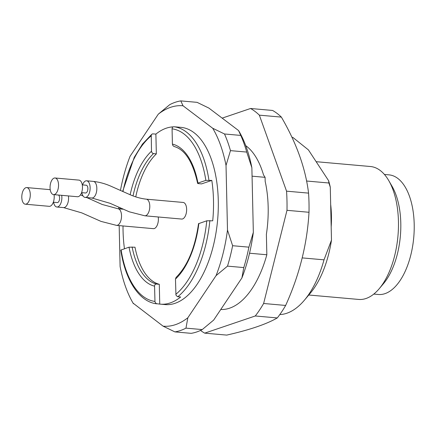 <?xml version="1.0" encoding="UTF-8"?>
<svg xmlns="http://www.w3.org/2000/svg" width="436" height="436" viewBox="0 0 436 436"><rect width="100%" height="100%" fill="white"/><g stroke="black" fill="none" stroke-linecap="round" stroke-linejoin="round"><path stroke-width="0.65" d="M249.534 253.223L266.843 254.76A88.96 44.745 95.1 0 1 220.763 309.5M302.224 257.899L324.019 259.834L331.48 240.116L330.281 187.18A79.755 40.112 -84.9 0 0 328.635 180.744L308.41 149.891L292.681 137.28A88.96 44.745 -84.9 0 0 292.67 137.28A88.96 44.745 -84.9 0 0 292.66 137.28L292.681 137.28M279.792 314.579A88.96 44.745 -84.9 0 0 304.344 300.262A88.96 44.745 -84.9 0 0 324.019 259.834M330.281 187.18L328.902 183L328.635 180.744M304.344 300.262L310.247 293.265A79.755 40.112 -84.9 0 0 331.48 240.116M373.794 294.082L378.366 294.485A60.048 30.204 -84.9 0 0 414.2 224.311A60.048 30.204 -84.9 0 0 388.988 174.858L384.416 174.455M308.781 295.008L358.632 299.434A66.719 33.561 -84.9 0 0 379.189 288.746L383.467 283.678A60.048 30.204 -84.9 0 0 400.798 223.123A60.048 30.204 -84.9 0 0 392.1 186.395L388.781 180.651A66.719 33.561 -84.9 0 0 370.431 166.514L316.149 161.691M379.189 288.746A66.719 33.561 -84.9 0 0 398.444 221.461A66.719 33.561 -84.9 0 0 388.781 180.651M252.063 176.177L265.088 177.338L265.181 181.398A79.755 40.112 95.1 0 1 266.38 234.339L266.843 254.76M245.735 145.651A79.755 40.112 95.1 0 1 263.535 174.967L265.088 177.338M306.573 181.016L328.902 183M222.158 118.129L250.553 108.493A116.761 58.729 95.1 0 1 259.355 115.159L286.55 191.164A116.761 58.729 95.1 0 1 286.986 210.321L263.627 303.489A116.761 58.729 95.1 0 1 255.262 315.98L204.707 333.142A116.761 58.729 95.1 0 1 200.522 330.428M204.707 333.142L226.725 335.099C249.517 329.938 266.369 324.221 277.28 317.937A116.761 58.729 -84.9 0 0 285.645 305.445L263.627 303.489M285.645 305.445C299.418 275.067 307.2 244.007 309.004 212.278L286.986 210.321M277.28 317.937L255.262 315.98M309.004 212.278A116.761 58.729 -84.9 0 0 308.568 193.121C305.565 168.438 296.502 143.101 281.373 117.11A116.761 58.729 -84.9 0 0 272.571 110.45L250.553 108.493M281.373 117.11L259.355 115.159M308.568 193.121L286.55 191.164M50.058 187.742A8.339 4.197 -84.9 0 0 53.563 194.609A8.339 4.197 -84.9 0 0 58.479 186.673A8.339 4.197 -84.9 0 0 55.034 177.992A8.339 4.197 -84.9 0 0 54.113 178.111A8.339 4.197 -84.9 0 0 50.058 187.742M21.8 197.334A8.339 4.197 -84.9 0 0 25.299 204.201A8.339 4.197 -84.9 0 0 30.215 196.265A8.339 4.197 -84.9 0 0 26.776 187.584A8.339 4.197 -84.9 0 0 25.855 187.703A8.339 4.197 -84.9 0 0 21.8 197.334M53.563 194.609L77.494 196.734A8.339 4.197 -84.9 0 0 82.409 188.793A8.339 4.197 -84.9 0 0 78.971 180.117L55.034 177.992M25.299 204.201L49.235 206.326A8.339 4.197 -84.9 0 0 54.042 194.652M82.273 184.875L86.235 185.229A3.891 1.957 95.1 0 1 87.843 189.279A3.891 1.957 95.1 0 1 85.549 192.985L81.587 192.63M58.544 195.05A3.891 1.957 95.1 0 1 59.509 199.454A3.891 1.957 95.1 0 1 57.285 202.577L53.323 202.222M81.854 192.652A8.339 4.197 -84.9 0 0 85.156 197.415A8.339 4.197 -84.9 0 0 90.072 189.475A8.339 4.197 -84.9 0 0 86.628 180.798A8.339 4.197 -84.9 0 0 85.707 180.913A8.339 4.197 -84.9 0 0 82.54 184.902M53.59 202.244A8.339 4.197 -84.9 0 0 56.893 207.007A8.339 4.197 -84.9 0 0 61.699 195.328M197.617 183.311L197.949 183.066C197.339 183.316 197.584 183.507 198.685 183.638L201.557 183.894L211.803 180.411A88.96 44.745 -84.9 0 1 212.724 220.818L206.773 220.79L198.538 223.69M176.1 277.383L175.474 279.051L175.953 295.096L177.419 296.665L180.657 296.992A88.96 44.745 -84.9 0 1 160.404 304.159A88.96 44.745 -84.9 0 1 159.745 304.094L156.251 303.663L154.982 301.979L154.562 286.152C154.627 284.795 155.243 284.092 156.426 284.038L159.298 284.294A69.504 34.956 -84.9 0 1 134.991 247.207L129.023 247.179L120.794 250.101M160.404 304.159L165.195 304.584A88.96 44.745 -84.9 0 0 218.278 200.625A88.96 44.745 -84.9 0 0 180.929 127.361L176.139 126.936A88.96 44.745 -84.9 0 1 176.803 127.001L173.931 126.751C172.76 126.789 172.138 127.481 172.067 128.827L172.411 144.098L172.901 145.613L174.106 146.501C185.028 149.532 192.881 161.838 197.639 183.42M172.411 144.098A71.727 36.074 95.1 0 1 197.949 183.066L205.857 180.384L211.803 180.411M121.366 209.062L122.167 208.79M151.499 151.194L151.248 135.171L151.864 134.206L152.649 133.857L155.886 134.103L156.339 153.903L152.851 153.472L151.859 152.507L151.499 151.194A71.727 36.074 95.1 0 0 130.151 194.756M85.156 197.415L91.854 198.009L110.052 203.296L129.29 211.809L144.806 215.787L181.665 219.057A8.339 4.197 -84.9 0 0 182.591 218.943A8.339 4.197 -84.9 0 0 186.635 210.217A8.339 4.197 -84.9 0 0 183.142 202.446L146.283 199.17A8.339 4.197 95.1 0 1 149.782 205.917A8.339 4.197 95.1 0 1 144.741 215.782M56.893 207.007L63.596 207.601L81.794 212.888L101.027 221.401L116.548 225.379L153.407 228.655A8.339 4.197 -84.9 0 0 154.328 228.535A8.339 4.197 -84.9 0 0 158.214 216.975M156.339 153.903A69.504 34.956 -84.9 0 0 135.754 196.849M159.745 304.094L159.298 284.294M176.139 126.936A88.96 44.745 -84.9 0 0 175.479 126.887M173.168 126.865A88.96 44.745 -84.9 0 0 155.886 134.103M123.017 225.957A88.96 44.745 -84.9 0 0 124.456 248.733M212.714 128.255L224.502 133.977L240.781 135.422L238.563 130.549L208.871 108.074L197.083 102.346L180.809 100.901A116.205 58.451 -84.9 0 0 169.729 104.662L158.29 114.172A110.646 55.65 95.1 0 1 183.022 105.779L212.714 128.255A110.646 55.65 95.1 0 1 226.022 165.44L227.488 230.055L232.622 245.713L248.896 247.158A116.205 58.451 95.1 0 1 243.779 267.573L227.505 266.129A116.205 58.451 -84.9 0 0 232.622 245.713M180.809 100.901L183.022 105.779M120.45 190.439A110.646 55.65 95.1 0 1 130.059 156.311L158.29 114.172M227.488 230.055A110.646 55.65 95.1 0 1 216.06 275.634L187.834 317.773A110.646 55.65 95.1 0 1 163.102 326.172L133.073 303.14M133.405 303.696A110.646 55.65 95.1 0 1 132.844 302.737A110.646 55.65 95.1 0 1 120.102 266.505L119.17 225.614M185.965 328.134L202.239 329.578A116.205 58.451 95.1 0 1 191.164 333.338L174.885 331.894A116.205 58.451 -84.9 0 0 185.965 328.134L187.834 317.773M174.885 331.894L163.102 326.172M227.505 266.129L216.06 275.634M118.794 208.833L118.756 207.231M240.781 135.422A116.205 58.451 95.1 0 1 246.738 152.077L230.464 150.633L226.022 165.44M230.464 150.633A116.205 58.451 -84.9 0 0 224.502 133.977M202.239 329.578L213.678 320.068L241.909 277.934L243.779 267.573M248.896 247.158L253.338 232.35L251.872 167.735L246.738 152.077M241.909 277.934A110.646 55.65 -84.9 0 0 253.338 232.35M251.872 167.735A110.646 55.65 -84.9 0 0 239.124 131.503L238.819 130.974M330.673 204.451A66.719 33.561 95.1 0 1 331.431 215.509A66.719 33.561 95.1 0 1 331.18 226.911M91.854 198.009A8.339 4.197 -84.9 0 0 93.74 197.345A8.339 4.197 -84.9 0 0 96.83 188.216A8.339 4.197 -84.9 0 0 93.331 181.392C99.337 182.095 105.141 183.67 110.728 186.123L130.424 194.865C135.732 197.148 141.019 198.582 146.283 199.17M63.596 207.601A8.339 4.197 -84.9 0 0 65.482 206.936A8.339 4.197 -84.9 0 0 68.403 195.928M86.759 197.557L102.16 204.457L118.025 208.762A8.339 4.197 95.1 0 1 121.519 215.509A8.339 4.197 95.1 0 1 116.483 225.374M198.87 223.472A71.727 36.074 95.1 0 1 175.474 279.051M175.822 294.322A86.737 43.627 -84.9 0 0 206.773 220.79M205.857 180.384A86.737 43.627 -84.9 0 0 172.067 128.827M151.15 135.923A86.737 43.627 -84.9 0 0 122.941 191.589M120.358 207.967A86.737 43.627 -84.9 0 0 120.249 208.964M153.467 153.646A69.504 34.956 -84.9 0 0 133.029 195.884M154.562 286.152A71.727 36.074 95.1 0 1 129.023 247.179M121.115 249.866A86.737 43.627 -84.9 0 0 154.911 301.423M132.119 246.95A69.504 34.956 -84.9 0 0 156.426 284.038M209.852 220.562A88.96 44.745 95.1 0 1 177.784 296.742M173.931 126.751A88.96 44.745 95.1 0 1 208.931 180.161M26.776 187.584L50.227 189.665M86.628 180.798L93.331 181.392M80.442 194.908L83.053 195.955M198.549 223.592C195.012 248.073 187.513 266.02 176.046 277.432M118.025 208.762L123.121 209.215M120.805 250.199C125.29 280.375 139.482 302.039 156.818 303.832M119.949 208.937L120.064 207.836M122.647 191.453L134.261 157.331L142.468 144.076L151.815 134.244M132.844 302.737L133.149 303.265"/></g></svg>
